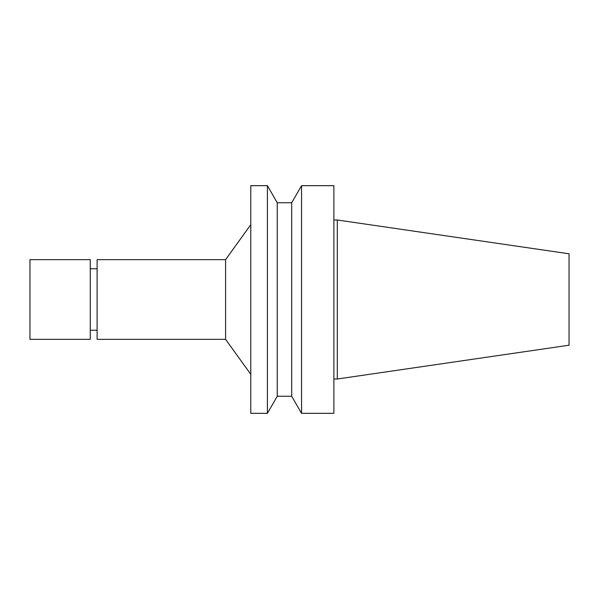 <?xml version="1.0" encoding="UTF-8"?>
<svg xmlns="http://www.w3.org/2000/svg" width="599" height="599" viewBox="0 0 599 599"><rect width="100%" height="100%" fill="white"/><g stroke="black" fill="none" stroke-linecap="round" stroke-linejoin="round"><path stroke-width="0.9" d="M90.277 330.236L97.113 330.236M225.591 339.341L225.591 259.659L97.113 259.659L97.113 339.341L225.591 339.341L250.779 374.315M250.779 185.668L250.779 413.332L267.401 413.332L267.401 185.668L250.779 185.668M267.401 185.668L277.255 202.747L277.255 396.253L267.401 413.332M277.255 202.747L291.691 202.747L291.691 396.253L301.552 413.332L333.875 413.332L333.875 185.668L301.552 185.668L301.552 413.332M277.255 396.253L291.691 396.253M333.875 219.99L337.289 219.99L337.289 379.01L333.875 379.01M337.289 219.99L569.05 253.789L569.05 345.211L337.289 379.01M29.95 339.341L29.95 259.659L90.277 259.659L90.277 339.341L29.95 339.341M90.277 268.764L97.113 268.764M225.591 259.659L250.779 224.685M291.691 202.747L301.552 185.668"/></g></svg>
